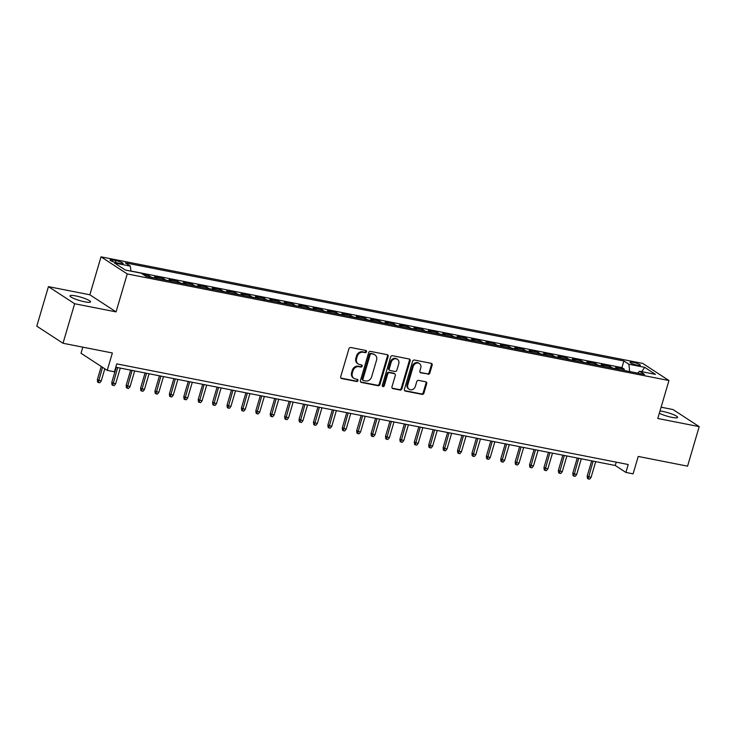 <?xml version="1.0" encoding="UTF-8"?>
<svg xmlns="http://www.w3.org/2000/svg" width="736" height="736" viewBox="0 0 736 736"><rect width="100%" height="100%" fill="white"/><g stroke="black" fill="none" stroke-linecap="round" stroke-linejoin="round"><path stroke-width="1.1" d="M366.491 351.744A1.15 0.994 123.1 0 0 365.82 350.465L350.796 347.512A1.638 1.417 123.1 0 0 348.928 348.781L340.704 376.722A1.638 1.417 123.1 0 0 341.66 378.552L356.684 381.506A1.15 0.994 123.1 0 0 357.328 379.334L355.378 378.948A5.253 4.526 123.1 0 1 353.97 378.378A5.253 4.526 123.1 0 1 352.314 373.097L353.004 370.769A5.253 4.526 123.1 0 1 358.993 366.694L360.934 367.071A1.15 0.994 123.1 0 0 361.569 364.9L359.628 364.513A5.253 4.526 123.1 0 1 358.22 363.952A5.253 4.526 123.1 0 1 356.564 358.662L357.254 356.334A5.253 4.526 123.1 0 1 363.234 352.259L365.185 352.636A1.15 0.994 123.1 0 0 366.491 351.744M358.22 363.952L357.512 363.483A5.253 4.526 123.1 0 1 355.856 358.202L356.546 355.865A5.253 4.526 123.1 0 1 362.526 351.79L364.476 352.176A1.15 0.994 123.1 0 0 365.709 350.446M340.906 378.074A1.638 1.417 123.1 0 0 340.952 378.083L355.976 381.046A1.15 0.994 123.1 0 0 357.218 379.316M353.97 378.378L353.262 377.918A5.253 4.526 123.1 0 1 351.606 372.628L352.296 370.3A5.253 4.526 123.1 0 1 358.285 366.224L360.226 366.611A1.15 0.994 123.1 0 0 361.459 364.881M659.318 413.246A10.7 1.785 16.4 0 0 671.894 417.349A10.7 1.785 16.4 0 0 677.626 417.413A10.7 1.785 16.4 0 0 662.832 411.433A10.7 1.785 16.4 0 0 659.98 411.001M75.734 295.909A10.7 1.785 16.4 0 0 70.003 295.854A10.7 1.785 16.4 0 0 84.806 301.824A10.7 1.785 16.4 0 0 90.537 301.889A10.7 1.785 16.4 0 0 75.734 295.909M632.978 362.314A5.345 0.892 16.4 0 0 630.117 362.287A5.345 0.892 16.4 0 0 637.514 365.277A5.345 0.892 16.4 0 0 640.375 365.304A5.345 0.892 16.4 0 0 632.978 362.314M427.975 374.274A1.638 1.417 123.1 0 0 429.842 372.996L432.152 365.157A1.638 1.417 123.1 0 0 431.195 363.326L414.506 360.042A1.638 1.417 123.1 0 0 412.629 361.321L404.414 389.252A1.638 1.417 123.1 0 0 405.37 391.083L422.059 394.367A1.638 1.417 123.1 0 0 423.927 393.098L426.714 383.631A1.638 1.417 123.1 0 0 425.758 381.8L418.618 380.392A1.638 1.417 123.1 0 0 416.742 381.662L415.362 386.363A4.388 3.781 123.1 0 1 409.179 389.289A4.388 3.781 123.1 0 1 407.799 384.873L413.209 366.482A4.388 3.781 123.1 0 1 419.391 363.547A4.388 3.781 123.1 0 1 420.771 367.972L419.87 371.036A1.638 1.417 123.1 0 0 420.826 372.867L427.266 373.805A1.638 1.417 123.1 0 0 429.134 372.536L431.443 364.697A1.638 1.417 123.1 0 0 431.241 363.336M74.649 303.738L116.067 311.889L89.856 294.786L48.438 286.635L74.649 303.738L63.011 343.261L112.36 352.976L107.235 370.364L114.439 371.79L116.766 363.878L628.222 464.517L625.894 472.429L633.098 473.846L638.222 456.449L687.562 466.155L699.2 426.632L672.989 409.529L661.103 407.192M116.067 311.889L127.236 273.939L668.95 380.53L657.782 418.48L699.2 426.632M388.166 356.5A1.638 1.417 123.1 0 0 387.21 354.678L370.521 351.394A1.638 1.417 123.1 0 0 368.653 352.664L360.428 380.604A1.638 1.417 123.1 0 0 361.385 382.435L378.074 385.719A1.638 1.417 123.1 0 0 379.951 384.44L388.166 356.5L387.458 356.04A1.638 1.417 123.1 0 0 387.256 354.688M392.518 355.718L409.198 359.002A1.638 1.417 123.1 0 1 410.154 360.833L401.939 388.764A1.638 1.417 123.1 0 1 400.062 390.043L392.923 388.636A1.638 1.417 123.1 0 1 391.966 386.805L395.306 375.48A1.638 1.417 123.1 0 0 394.34 373.649L389.611 372.71A1.638 1.417 123.1 0 0 387.734 373.989L384.266 385.784A1.15 0.994 123.1 0 1 382.288 385.397L390.641 356.988A1.638 1.417 123.1 0 1 392.518 355.718M63.011 343.261L36.8 326.168L48.438 286.635M623.944 370.41L624.303 369.168L615.664 367.466L618.249 369.159L612.481 368.018A6.688 3.192 101.1 0 1 612.729 368.212M609.537 367.577L609.896 366.335L601.257 364.633L603.842 366.316L598.074 365.185A6.688 3.192 101.1 0 1 598.322 365.369M595.13 364.743L595.488 363.501L586.85 361.799L589.435 363.483L583.666 362.351A6.688 3.192 101.1 0 1 583.915 362.535M580.722 361.91L581.081 360.668L572.442 358.966L575.028 360.649L569.259 359.518A6.688 3.192 101.1 0 1 569.508 359.702M566.315 359.076L566.674 357.834L558.035 356.132L560.62 357.816L554.852 356.684A6.688 3.192 101.1 0 1 555.1 356.868M551.908 356.242L552.267 354.991L543.628 353.289L546.213 354.982L540.445 353.85A6.688 3.192 101.1 0 1 540.693 354.034M537.501 353.409L537.86 352.158L529.221 350.456L531.806 352.148L526.038 351.008A6.688 3.192 101.1 0 1 526.286 351.201M523.094 350.566L523.452 349.324L514.814 347.622L517.399 349.315L511.63 348.174A6.688 3.192 101.1 0 1 511.879 348.367M508.686 347.732L509.045 346.49L500.406 344.788L502.992 346.472L497.223 345.34A6.688 3.192 101.1 0 1 497.472 345.524M494.279 344.899L494.638 343.657L485.999 341.955L488.584 343.638L482.816 342.507A6.688 3.192 101.1 0 1 483.064 342.691M479.872 342.065L480.231 340.823L471.592 339.121L474.177 340.805L468.409 339.673A6.688 3.192 101.1 0 1 468.657 339.857M465.465 339.232L465.824 337.99L457.185 336.288L459.77 337.971L454.002 336.84A6.688 3.192 101.1 0 1 454.25 337.024M451.058 336.398L451.416 335.147L442.778 333.445L445.363 335.138L439.594 334.006A6.688 3.192 101.1 0 1 439.843 334.19M436.65 333.564L437.009 332.313L428.37 330.611L430.956 332.304L425.187 331.163A6.688 3.192 101.1 0 1 425.436 331.356M422.243 330.722L422.602 329.48L413.963 327.778L416.548 329.47L410.78 328.33A6.688 3.192 101.1 0 1 411.028 328.523M407.836 327.888L408.195 326.646L399.556 324.944L402.141 326.628L396.373 325.496A6.688 3.192 101.1 0 1 396.621 325.68M393.429 325.054L393.788 323.812L385.149 322.11L387.734 323.794L381.966 322.662A6.688 3.192 101.1 0 1 382.214 322.846M379.022 322.221L379.38 320.979L370.742 319.277L373.327 320.96L367.558 319.829A6.688 3.192 101.1 0 1 367.807 320.013M364.614 319.387L364.973 318.145L356.334 316.443L358.92 318.127L353.151 316.995A6.688 3.192 101.1 0 1 353.4 317.179M350.207 316.554L350.566 315.302L341.927 313.6L344.512 315.293L338.744 314.162A6.688 3.192 101.1 0 1 338.992 314.346M335.8 313.72L336.159 312.469L327.52 310.767L330.105 312.46L324.337 311.319A6.688 3.192 101.1 0 1 324.585 311.512M321.384 310.877L321.752 309.635L313.113 307.933L315.698 309.626L309.93 308.485A6.688 3.192 101.1 0 1 310.178 308.678M306.976 308.044L307.344 306.802L298.706 305.1L301.291 306.783L295.522 305.652A6.688 3.192 101.1 0 1 295.771 305.836M292.569 305.21L292.937 303.968L284.298 302.266L286.884 303.95L281.115 302.818A6.688 3.192 101.1 0 1 281.364 303.002M278.162 302.376L278.53 301.134L269.891 299.432L272.476 301.116L266.708 299.984A6.688 3.192 101.1 0 1 266.956 300.168M263.755 299.543L264.123 298.301L255.484 296.599L258.069 298.282L252.301 297.151A6.688 3.192 101.1 0 1 252.549 297.335M249.348 296.709L249.716 295.458L241.077 293.756L243.662 295.449L237.894 294.317A6.688 3.192 101.1 0 1 238.142 294.501M234.94 293.876L235.308 292.624L226.67 290.922L229.255 292.615L223.486 291.474A6.688 3.192 101.1 0 1 223.735 291.668M220.533 291.033L220.901 289.791L212.262 288.089L214.848 289.782L209.079 288.641A6.688 3.192 101.1 0 1 209.328 288.834M206.126 288.199L206.494 286.957L197.855 285.255L200.44 286.939L194.672 285.807A6.688 3.192 101.1 0 1 194.92 285.991M191.719 285.366L192.087 284.124L183.448 282.422L186.033 284.105L180.265 282.974A6.688 3.192 101.1 0 1 180.513 283.158M177.312 282.532L177.68 281.29L169.041 279.588L171.626 281.272L165.858 280.14A6.688 3.192 101.1 0 1 166.106 280.324M162.904 279.698L163.272 278.456L154.634 276.754L157.219 278.438L151.45 277.306A6.688 3.192 101.1 0 1 151.699 277.49M148.497 276.865L148.865 275.614L143.189 274.5M117.199 262.862L120.373 263.488A5.18 0.865 16.4 0 0 123.142 263.516A5.18 0.865 16.4 0 0 115.975 260.618L112.81 259.992A5.18 0.865 16.4 0 0 110.032 259.964A5.18 0.865 16.4 0 0 117.199 262.862M127.236 273.939L101.025 256.836L642.74 363.428L668.95 380.53M624.303 369.168L621.929 367.623L623.889 360.98L125.396 262.89L130.355 266.128L130.953 271.152M623.889 360.98L628.848 364.219L644.69 367.338L655.463 374.357L639.612 371.238L644.57 374.477L146.087 276.386L141.128 273.148L125.276 270.029L114.512 263.01L130.355 266.128M148.865 275.614L151.45 277.306M163.272 278.456L165.858 280.14M177.68 281.29L180.265 282.974M192.087 284.124L194.672 285.807M206.494 286.957L209.079 288.641M220.901 289.791L223.486 291.474M235.308 292.624L237.894 294.317M249.716 295.458L252.301 297.151M264.123 298.301L266.708 299.984M278.53 301.134L281.115 302.818M292.937 303.968L295.522 305.652M307.344 306.802L309.93 308.485M321.752 309.635L324.337 311.319M336.159 312.469L338.744 314.162M350.566 315.302L353.151 316.995M364.973 318.145L367.558 319.829M379.38 320.979L381.966 322.662M393.788 323.812L396.373 325.496M408.195 326.646L410.78 328.33M422.602 329.48L425.187 331.163M437.009 332.313L439.594 334.006M451.416 335.147L454.002 336.84M465.824 337.99L468.409 339.673M480.231 340.823L482.816 342.507M494.638 343.657L497.223 345.34M509.045 346.49L511.63 348.174M523.452 349.324L526.038 351.008M537.86 352.158L540.445 353.85M552.267 354.991L554.852 356.684M566.674 357.834L569.259 359.518M581.081 360.668L583.666 362.351M595.488 363.501L598.074 365.185M609.896 366.335L612.481 368.018M621.929 367.623L130.934 271.004M82.818 347.162L81.024 353.271L107.235 370.364M89.856 294.786L101.025 256.836M115.791 367.209L615.268 465.492L625.894 472.429M616.253 462.162L615.268 465.492M639.612 371.238L637.652 373.115M629.722 371.551L628.848 364.219M644.69 367.338L641.746 371.662M360.631 381.956A1.638 1.417 123.1 0 0 360.677 381.966L377.366 385.25A1.638 1.417 123.1 0 0 379.242 383.98L387.458 356.04M371.441 353.869A1.15 0.994 123.1 0 0 370.134 354.761L362.912 379.279A1.15 0.994 123.1 0 0 363.584 380.567L365.636 380.972A5.253 4.526 123.1 0 0 371.625 376.896L376.556 360.134A5.253 4.526 123.1 0 0 374.9 354.844A5.253 4.526 123.1 0 0 373.492 354.274L370.732 353.409A1.15 0.994 123.1 0 0 369.426 354.301L370.134 354.761M363.271 380.438L362.563 379.978A1.15 0.994 123.1 0 1 362.204 378.819L369.426 354.301M374.9 354.844L374.192 354.384A5.253 4.526 123.1 0 0 372.784 353.814L373.492 354.274M370.732 353.409L372.784 353.814M392.168 388.166A1.638 1.417 123.1 0 0 392.214 388.176L399.354 389.583A1.638 1.417 123.1 0 0 401.23 388.304L409.446 360.373A1.638 1.417 123.1 0 0 409.244 359.012M394.781 373.824L394.073 373.364A1.638 1.417 123.1 0 0 393.631 373.18L388.902 372.25A1.638 1.417 123.1 0 0 387.026 373.529L383.557 385.324L384.266 385.784M382.352 386.225A1.15 0.994 123.1 0 0 383.557 385.324M398.765 363.722A4.388 3.781 123.1 0 0 397.376 359.297A4.388 3.781 123.1 0 0 391.193 362.232L389.289 368.708A1.638 1.417 123.1 0 0 390.246 370.539L394.984 371.478A1.638 1.417 123.1 0 0 396.851 370.199L398.765 363.722M397.376 359.297L396.667 358.837A4.388 3.781 123.1 0 0 390.485 361.772L391.193 362.232M389.804 370.364L389.096 369.904A1.638 1.417 123.1 0 1 388.58 368.248L390.485 361.772M420.081 372.398A1.638 1.417 123.1 0 0 420.118 372.407L427.266 373.805M419.391 363.547L418.683 363.087A4.388 3.781 123.1 0 0 412.5 366.022L413.209 366.482M409.179 389.289L408.471 388.829A4.388 3.781 123.1 0 1 407.091 384.413L412.5 366.022M404.616 390.614A1.638 1.417 123.1 0 0 404.662 390.623L421.351 393.907A1.638 1.417 123.1 0 0 423.218 392.638L426.006 383.162A1.638 1.417 123.1 0 0 425.804 381.809M101.218 381.018L99.756 382.775L98.311 382.49L97.603 382.03L97.354 379.675L101.218 381.018L104.816 368.791M98.311 382.49L102.516 367.292M97.354 379.675L101.246 366.454M115.626 383.852L114.163 385.609L112.718 385.324L112.01 384.864L111.762 382.508L115.626 383.852L120.262 368.092M112.718 385.324L117.677 367.577M111.762 382.508L116.233 367.301M130.033 386.685L128.57 388.442L127.126 388.166L126.417 387.697L126.169 385.342L130.033 386.685L134.67 370.926M127.126 388.166L132.084 370.42M126.169 385.342L130.64 370.134M144.44 389.519L142.977 391.276L141.533 391L140.824 390.531L140.576 388.185L144.44 389.519L149.077 373.759M141.533 391L146.492 373.253M140.576 388.185L145.047 372.968M158.847 392.362L157.384 394.119L155.94 393.834L155.232 393.374L154.983 391.018L158.847 392.362L163.484 376.593M155.94 393.834L160.899 376.087M154.983 391.018L159.454 375.802M173.254 395.195L171.792 396.952L170.347 396.667L169.639 396.207L169.39 393.852L173.254 395.195L177.891 379.426M170.347 396.667L175.306 378.92M169.39 393.852L173.862 378.635M187.662 398.029L186.199 399.786L184.754 399.501L184.046 399.041L183.798 396.686L187.662 398.029L192.298 382.269M184.754 399.501L189.713 381.754M183.798 396.686L188.269 381.469M202.069 400.862L200.606 402.62L199.162 402.334L198.453 401.874L198.205 399.519L202.069 400.862L206.706 385.103M199.162 402.334L204.12 384.588M198.205 399.519L202.676 384.312M216.476 403.696L215.013 405.453L213.569 405.168L212.86 404.708L212.612 402.353L216.476 403.696L221.113 387.936M213.569 405.168L218.528 387.421M212.612 402.353L217.083 387.145M230.883 406.53L229.42 408.287L227.976 408.011L227.268 407.542L227.019 405.186L230.883 406.53L235.52 390.77M227.976 408.011L232.935 390.264M227.019 405.186L231.49 389.979M245.29 409.363L243.828 411.12L242.383 410.844L241.675 410.375L241.426 408.029L245.29 409.363L249.927 393.604M242.383 410.844L247.342 393.098M241.426 408.029L245.898 392.812M259.698 412.206L258.235 413.963L256.79 413.678L256.082 413.218L255.834 410.863L259.698 412.206L264.334 396.437M256.79 413.678L261.749 395.931M255.834 410.863L260.305 395.646M274.105 415.04L272.642 416.797L271.198 416.512L270.489 416.052L270.241 413.696L274.105 415.04L278.742 399.271M271.198 416.512L276.156 398.765M270.241 413.696L274.712 398.48M288.512 417.873L287.049 419.63L285.605 419.345L284.896 418.885L284.648 416.53L288.512 417.873L293.149 402.114M285.605 419.345L290.564 401.598M284.648 416.53L289.119 401.313M302.919 420.707L301.456 422.464L300.012 422.179L299.304 421.719L299.055 419.364L302.919 420.707L307.556 404.947M300.012 422.179L304.971 404.432M299.055 419.364L303.526 404.156M317.326 423.54L315.864 425.298L314.419 425.012L313.711 424.552L313.462 422.197L317.326 423.54L321.963 407.781M314.419 425.012L319.378 407.266M313.462 422.197L317.934 406.99M331.734 426.374L330.271 428.131L328.826 427.855L328.118 427.386L327.87 425.031L331.734 426.374L336.37 410.614M328.826 427.855L333.785 410.108M327.87 425.031L332.341 409.823M346.141 429.208L344.678 430.965L343.234 430.689L342.525 430.22L342.277 427.874L346.141 429.208L350.778 413.448M343.234 430.689L348.192 412.942M342.277 427.874L346.748 412.657M360.548 432.05L359.085 433.808L357.641 433.522L356.932 433.062L356.684 430.707L360.548 432.05L365.185 416.282M357.641 433.522L362.6 415.776M356.684 430.707L361.155 415.49M374.955 434.884L373.492 436.641L372.048 436.356L371.34 435.896L371.091 433.541L374.955 434.884L379.592 419.115M372.048 436.356L377.007 418.609M371.091 433.541L375.562 418.324M389.362 437.718L387.9 439.475L386.455 439.19L385.747 438.73L385.498 436.374L389.362 437.718L393.999 421.958M386.455 439.19L391.414 421.443M385.498 436.374L389.97 421.158M403.77 440.551L402.307 442.308L400.862 442.023L400.154 441.563L399.906 439.208L403.77 440.551L408.406 424.792M400.862 442.023L405.821 424.276M399.906 439.208L404.377 424M418.177 443.385L416.714 445.142L415.27 444.857L414.561 444.397L414.313 442.042L418.177 443.385L422.814 427.625M415.27 444.857L420.228 427.11M414.313 442.042L418.784 426.834M432.584 446.218L431.121 447.976L429.677 447.7L428.968 447.23L428.72 444.875L432.584 446.218L437.221 430.459M429.677 447.7L434.636 429.953M428.72 444.875L433.191 429.668M446.991 449.052L445.528 450.809L444.084 450.533L443.376 450.064L443.127 447.718L446.991 449.052L451.628 433.292M444.084 450.533L449.043 432.786M443.127 447.718L447.598 432.501M461.398 451.895L459.936 453.652L458.491 453.367L457.783 452.907L457.534 450.552L461.398 451.895L466.035 436.126M458.491 453.367L463.45 435.62M457.534 450.552L462.006 435.335M475.806 454.728L474.343 456.486L472.898 456.2L472.19 455.74L471.942 453.385L475.806 454.728L480.442 438.96M472.898 456.2L477.857 438.454M471.942 453.385L476.413 438.168M490.213 457.562L488.75 459.319L487.306 459.034L486.597 458.574L486.349 456.219L490.213 457.562L494.85 441.802M487.306 459.034L492.264 441.287M486.349 456.219L490.82 441.002M504.62 460.396L503.157 462.153L501.713 461.868L501.004 461.408L500.756 459.052L504.62 460.396L509.257 444.636M501.713 461.868L506.672 444.121M500.756 459.052L505.227 443.845M519.027 463.229L517.564 464.986L516.12 464.701L515.412 464.241L515.163 461.886L519.027 463.229L523.664 447.47M516.12 464.701L521.079 446.954M515.163 461.886L519.634 446.678M533.434 466.063L531.972 467.82L530.527 467.544L529.819 467.075L529.57 464.72L533.434 466.063L538.08 450.303M530.527 467.544L535.486 449.797M529.57 464.72L534.042 449.512M547.842 468.896L546.379 470.654L544.934 470.378L544.226 469.908L543.978 467.562L547.842 468.896L552.488 453.137M544.934 470.378L549.893 452.631M543.978 467.562L548.449 452.346M562.249 471.739L560.786 473.496L559.342 473.211L558.633 472.751L558.385 470.396L562.249 471.739L566.895 455.97M559.342 473.211L564.3 455.464M558.385 470.396L562.856 455.179M576.656 474.573L575.193 476.33L573.749 476.045L573.04 475.585L572.792 473.23L576.656 474.573L581.302 458.804M573.749 476.045L578.708 458.298M572.792 473.23L577.263 458.013M591.063 477.406L589.6 479.164L588.156 478.878L587.448 478.418L587.199 476.063L591.063 477.406L595.709 461.647M588.156 478.878L593.115 461.132M587.199 476.063L591.67 460.846M112.378 261.446L112.81 259.992M115.442 262.448L115.975 260.618M362.526 351.79L363.234 352.259M356.546 355.865L357.254 356.334M355.856 358.202L356.564 358.662M360.226 366.611L360.934 367.071M358.285 366.224L358.993 366.694M352.296 370.3L353.004 370.769M351.606 372.628L352.314 373.097M355.976 381.046L356.684 381.506M340.952 378.083L341.66 378.552M364.476 352.176L365.185 352.636M379.242 383.98L379.951 384.44M377.366 385.25L378.074 385.719M360.677 381.966L361.385 382.435M362.204 378.819L362.912 379.279M409.446 360.373L410.154 360.833M401.23 388.304L401.939 388.764M399.354 389.583L400.062 390.043M392.214 388.176L392.923 388.636M393.631 373.18L394.34 373.649M388.902 372.25L389.611 372.71M387.026 373.529L387.734 373.989M388.58 368.248L389.289 368.708M420.118 372.407L420.826 372.867M407.091 384.413L407.799 384.873M426.006 383.162L426.714 383.631M423.218 392.638L423.927 393.098M421.351 393.907L422.059 394.367M404.662 390.623L405.37 391.083M431.443 364.697L432.152 365.157M429.134 372.536L429.842 372.996"/></g></svg>
